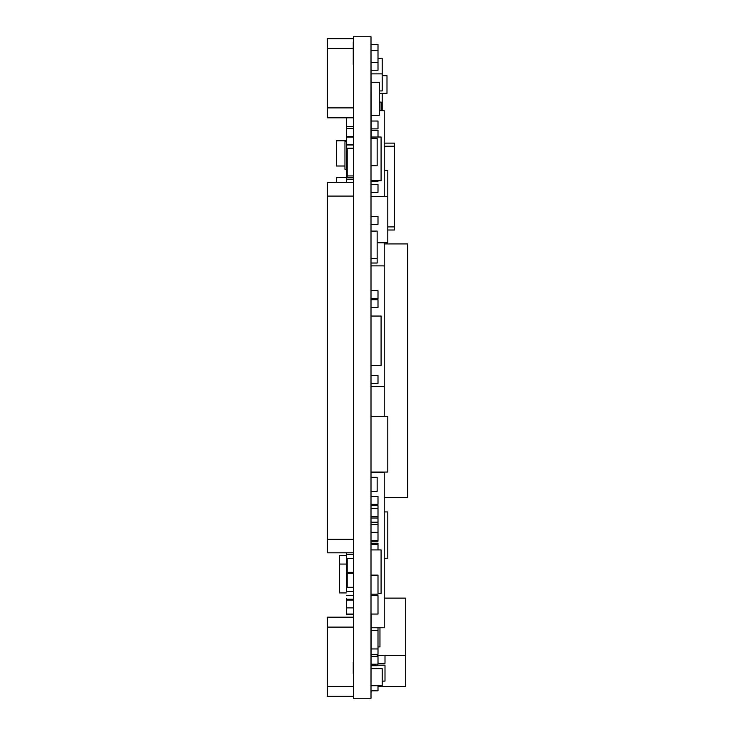 <?xml version="1.0" encoding="UTF-8"?>
<svg xmlns="http://www.w3.org/2000/svg" width="735" height="735" viewBox="0 0 735 735"><rect width="100%" height="100%" fill="white"/><g stroke="black" fill="none" stroke-linecap="round" stroke-linejoin="round"><path stroke-width="1.1" d="M371 698.25L371 36.75L353.36 36.75L353.36 698.25L371 698.25L353.36 698.25M384.23 558.242L387.804 558.242L387.804 511.937L384.23 511.937M377.156 242.77L387.804 242.77L377.156 242.77L387.804 242.77L387.804 196.456L371 196.456M405.72 686.49L378.001 686.49L405.72 686.49L405.72 598.125L384.23 598.125L405.72 598.125M405.72 655.445L377.156 655.445L405.72 655.445M346.36 141.607L344.954 141.607L344.954 169.335L346.36 169.335M382.2 90.947L379.269 90.947L382.2 90.947L382.2 73.868L371.111 73.868L382.2 73.868L382.2 58.469L378.001 58.469M371.111 685.718L382.2 685.718L371.111 685.718L382.2 685.718L382.2 668.639L371.111 668.639M382.2 681.115L385.002 681.115L385.002 665.147L377.156 665.147M378.001 663.319L385.002 663.319L385.002 655.445M346.36 555.697L339.359 555.697L339.359 584.545M346.36 564.067L339.359 564.067L339.359 592.915L346.36 592.915L339.359 592.915M394.52 230.009L387.804 230.009L394.52 230.009L394.52 143.123L384.23 143.123M394.52 226.894L387.804 226.894L394.52 226.894M394.52 146.247L384.23 146.247M371 472.054L387.804 472.054L387.804 416.322L371 416.322M387.804 472.054L384.23 472.054L387.804 472.054M353.36 439.006L353.36 454.156M336.556 177.604L336.556 182.583L336.556 177.604L346.36 177.604L336.556 177.604M353.36 472.412L353.36 490.502M387.804 196.456L387.804 170.603L384.23 170.603M336.556 140.798L336.556 166L336.556 140.798L346.36 140.798L336.556 140.798M336.556 166L344.954 166M382.2 110.645L382.2 93.336M371 224.377L378.001 224.377L378.001 216.531L371 216.531M347.196 568.817L346.36 568.817L346.36 564.214L346.36 576.663L347.196 576.663L346.36 576.663L346.36 583.535L346.36 576.663M347.196 572.335L353.36 572.335L347.196 572.335L347.196 558.334L353.36 558.334L353.36 587.302L347.196 587.302L353.36 587.302M353.36 482.72L353.36 490.557M378.001 654.38L371.111 654.38L378.001 654.38L378.001 630.465L371.111 630.465M378.001 648.95L371.111 648.95L378.001 648.95M346.36 144.914L353.36 144.914L346.36 144.914L346.36 137.077L346.36 166.689L347.196 166.689L346.36 166.689L346.36 173.285L347.196 173.285L346.36 173.285M346.36 148.204L353.36 148.204L346.36 148.204L346.36 145.806M371 541.245L378.001 541.245L378.001 524.505L371 524.505M378.001 532.342L371 532.342M378.001 524.505L378.001 508.51L371 508.51M378.001 516.356L371 516.356M353.36 474.038L353.36 481.884M353.36 426.998L353.36 434.835M346.36 600.054L346.36 607.9L353.36 607.9L353.36 600.054L346.36 600.054L346.36 599.218L353.36 599.218L353.36 600.054M346.36 614.616L353.36 614.616L346.36 614.616L346.36 614.056L353.36 614.056L346.36 614.056L346.36 607.9L353.36 607.9M346.36 563.653L346.36 554.411L353.36 554.411L353.36 546.564M346.36 598.373L346.36 599.218M346.36 177.842L353.36 177.842L346.36 177.842L346.36 182.583M346.36 166.689L346.36 179.606L353.36 179.606L353.36 182.583L327.314 182.583L327.314 552.812L353.36 552.812L353.36 196.089L327.314 196.089L327.314 367.702M353.36 376.586L353.36 378.461M346.36 117.811L346.36 137.077L353.36 137.077M346.36 126.604L353.36 126.604L353.36 136.572L346.36 136.572L353.36 136.572M378.001 549.918L378.001 544.277L371 544.277M346.36 552.812L346.36 554.411L353.36 554.411M353.36 518.588L353.36 526.435M378.001 518.01L371 518.01M346.36 173.561L346.36 177.282L353.36 177.282L353.36 177.842M346.36 173.396L347.196 173.396L346.36 173.396M353.36 144.914L346.36 144.97L353.36 144.97M346.36 128.726L353.36 128.726M371 307.542L378.001 307.542L378.001 299.705L371 299.705L378.001 299.705M378.001 128.882L371.111 128.882L378.001 128.882L378.001 121.036L371.111 121.036L378.001 121.036M378.001 70.229L371.111 70.229L378.001 70.229L378.001 62.383L371.111 62.383L378.001 62.383L378.001 44.467L371.111 44.467M346.36 595.58L353.36 595.58L346.36 595.58M371 594.174L378.001 594.174L371 594.174L378.001 594.174L378.001 575.128L371 575.128M378.001 690.79L371 690.79L378.001 690.79L378.001 685.718M346.36 581.854L347.196 581.854L346.36 581.854M378.001 508.51L378.001 505.68L371 505.68L378.001 505.68M346.36 554.411L346.36 564.214L347.196 564.214M378.001 630.465L378.001 627.773L384.23 627.773L384.23 472.054M346.36 591.372L346.36 583.535L346.36 591.372L353.36 591.372L346.36 591.372M346.36 583.535L347.196 583.535M346.36 562.247L347.196 562.247L346.36 562.247M371 504.283L378.001 504.283L378.001 496.447L371 496.447L378.001 496.447M378.001 544.277L378.001 543.211L371 543.211L378.001 543.211M346.36 614.341L353.36 614.341L346.36 614.341M378.001 137.022L378.001 130.279L371.111 130.279M371 298.585L378.001 298.585L378.001 290.738L371 290.738L378.001 290.738M371 383.431L378.001 383.431L378.001 375.594L371 375.594M353.36 497.503L353.36 504.844M378.001 540.684L371 540.684L378.001 540.684M378.001 522.208L371 522.208M378.001 614.056L371 614.056L378.001 614.056L378.001 595.58L371 595.58M378.001 575.689L371 575.689M346.36 136.572L346.36 137.077M346.36 162.637L346.36 154.212M371 192.322L378.001 192.322L378.001 184.485L371 184.485M378.001 50.623L371.111 50.623M371 181.251L378.001 181.251L378.001 180.691M378.001 664.183L371.111 664.183L378.001 664.183L378.001 656.346L371.111 656.346L378.001 656.346M381.079 365.681L371 365.681L381.079 365.681L381.079 316.05L371 316.05M371.111 115.331L379.269 115.331L379.269 82.256L371.111 82.256L379.269 82.256M381.079 180.691L371 180.691L381.079 180.691L381.079 137.022L371 137.022L381.079 137.022M377.156 665.708L371.111 665.708L377.156 665.708L377.156 664.183M377.156 656.346L377.156 654.38M371 263.02L377.156 263.02L377.156 231.093L371 231.093M377.156 258.536L371 258.536L377.156 258.536M353.36 148.488L347.196 148.488L347.196 175.931L353.36 175.931M371 491.347L377.156 491.347L377.156 477.346L371 477.346M353.36 573.3L347.196 573.3L347.196 587.302M347.196 175.931L347.196 177.282M377.156 165.724L371 165.724L377.156 165.724L377.156 138.281L371 138.281M379.269 93.336L386.987 93.336L386.987 75.687L382.2 75.687M327.314 539.306L353.36 539.306L327.314 539.306M327.314 552.812L353.36 552.812M353.25 41.978L353.25 53.223L353.36 38.643L327.314 38.643L327.314 117.811L353.36 117.811L353.36 53.223M327.314 48.565L353.25 48.565M327.314 107.889L353.36 107.889L327.314 107.889M327.314 117.811L353.36 117.811M327.314 627.111L327.314 696.357L327.314 617.189L327.314 627.111L353.36 627.111M327.314 686.435L353.36 686.435M327.314 696.357L353.36 696.357M327.314 617.189L353.36 617.189M327.314 182.583L327.314 196.089M381.079 110.645L381.079 102.091L379.269 102.091L381.079 102.091M381.079 593.623L378.001 593.623L381.079 593.623L381.079 549.918L371 549.918L381.079 549.918M344.954 169.335L344.954 145.365M378.001 646.91L379.958 646.91L378.001 646.91L379.958 646.91L379.958 627.773M371 44.146L371.111 137.022M371.111 614.056L371 689.329M384.23 497.494L407.686 497.494L407.686 243.919L384.23 243.919M384.23 416.322L384.23 242.77M384.23 196.456L384.23 110.645L379.269 110.645M384.23 265.877L371 265.877M384.23 386.481L371 386.481M378.001 627.773L371.111 627.773M384.23 472.541L371 472.541M353.25 53.223L353.25 64.459L353.25 53.223M371.111 690.79L371 693.068M353.25 673.499L353.25 662.253L353.25 673.499"/></g></svg>
